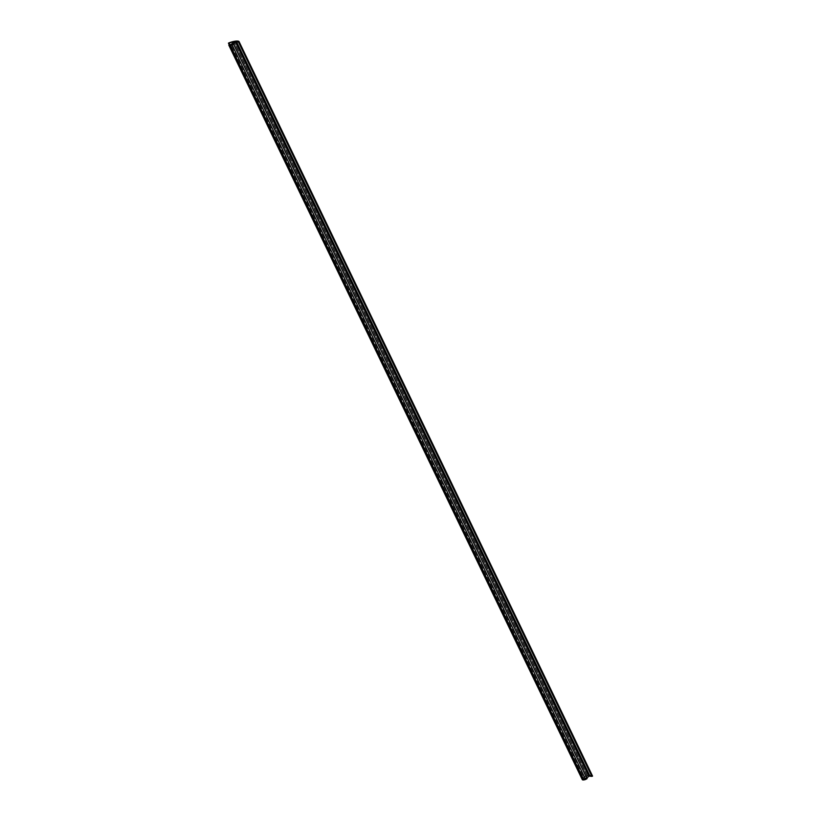 <?xml version="1.0" encoding="UTF-8"?>
<svg xmlns="http://www.w3.org/2000/svg" width="821" height="821" viewBox="0 0 821 821"><rect width="100%" height="100%" fill="white"/><g stroke="black" fill="none" stroke-linecap="round" stroke-linejoin="round"><path stroke-width="0.62" stroke-dasharray="4.11 3.08" d="M228.741 42.949L582.212 777.466L228.741 42.949M229.562 44.17L582.838 778.595L229.562 44.17M582.633 778.811A3.725 1.016 -25.7 0 0 582.263 779.55L582.838 778.595L229.367 44.775L582.633 778.811M583.218 778.534L583.218 778.534A3.561 0.965 -25.7 0 0 582.756 779.437A3.561 0.965 -25.7 0 0 583.598 779.652L230.188 45.319L583.598 779.652L587.764 776.512L234.354 42.179L587.764 776.512A5.696 1.55 -25.7 0 0 587.272 776.358L234.057 42.415L587.764 776.512L583.598 779.652L582.746 779.406L583.218 778.534L230.301 45.237L583.218 778.534M587.323 776.225L586.071 776.338L233.174 43.072L586.071 776.338A8.272 2.258 -25.7 0 0 582.212 777.466L587.323 776.225L233.985 42.035L587.323 776.225M229.131 44.58L581.863 777.497M589.232 775.445A14.326 3.91 -25.7 0 0 582.151 777.282L589.324 775.435L235.914 41.101L589.324 775.435L591.736 775.506A15.353 4.187 -25.7 0 0 589.324 775.435L236.109 41.717L589.232 775.445M235.812 41.112L236.109 41.717L235.812 41.112M238.326 41.173L591.736 775.506L238.326 41.173M592.454 775.917A8.908 2.432 -25.7 0 0 591.736 775.506L592.546 776.112M586.81 777.949L584.665 779.56L231.255 45.227L584.665 779.56L586.83 778.667L233.421 44.334L586.964 778.595L584.665 779.56L586.81 777.949M233.554 44.262L586.964 778.595L233.554 44.262M587.025 778.575L233.616 44.242L587.025 778.575M583.259 778.462L230.362 45.196M229.346 45.104L582.756 779.437M587.241 776.338L233.831 42.004"/><path stroke-width="1.23" d="M228.454 43.144L229.367 44.313L228.823 43.113A8.272 2.258 154.3 0 1 232.661 42.004L233.913 41.881L232.661 42.004L233.174 43.072L232.661 42.004L228.454 43.164L229.131 44.58M228.525 43.061L228.741 42.949A14.326 3.91 154.3 0 1 235.812 41.112L228.525 43.061M229.459 44.231L230.301 45.237L229.808 44.201L229.336 45.073L230.188 45.319A3.561 0.965 154.3 0 1 229.346 45.104A3.561 0.965 154.3 0 1 229.808 44.201L229.459 44.231M230.424 45.576L583.834 779.909A4.064 1.108 -25.7 0 0 585.619 779.468L587.107 778.575L233.677 44.283L587.097 778.616L585.619 779.468L232.21 45.134L585.619 779.468L583.608 779.929L230.198 45.596A5.521 1.509 154.3 0 1 228.915 45.36L582.325 779.693A5.521 1.509 -25.7 0 0 583.608 779.929L582.325 779.693L228.915 45.36A3.725 1.016 154.3 0 1 228.874 45.288A3.725 1.016 154.3 0 1 229.223 44.478L228.915 45.36L230.424 45.576A4.064 1.108 154.3 0 0 232.21 45.134L230.424 45.576M234.354 42.179L230.188 45.319L233.862 42.015A5.696 1.55 154.3 0 1 234.354 42.179M236.109 41.717L236.571 41.85A9.144 2.494 154.3 0 1 238.459 42.056L591.869 776.389L592.546 776.112A8.908 2.432 -25.7 0 0 592.505 776.009A8.908 2.432 -25.7 0 0 592.454 775.917L239.137 41.768L592.546 776.112L238.921 41.953L591.869 776.389A9.144 2.494 -25.7 0 0 589.981 776.184L236.448 41.861L589.868 776.194L591.869 776.389L238.459 42.056L236.089 41.727M235.914 41.101A15.353 4.187 154.3 0 1 238.326 41.173A8.908 2.432 154.3 0 1 239.096 41.676A8.908 2.432 154.3 0 1 239.137 41.768L235.914 41.101M588.893 776.368L235.483 42.035L588.893 776.368L586.81 777.949L588.893 776.368M231.255 45.227L235.483 42.035L231.255 45.227L233.421 44.334L231.255 45.227M582.284 779.622L228.874 45.288M230.362 45.196L229.839 44.129M592.505 776.009L239.096 41.676M236.52 41.707L589.93 776.04M587.107 778.575L233.698 44.242"/></g></svg>
